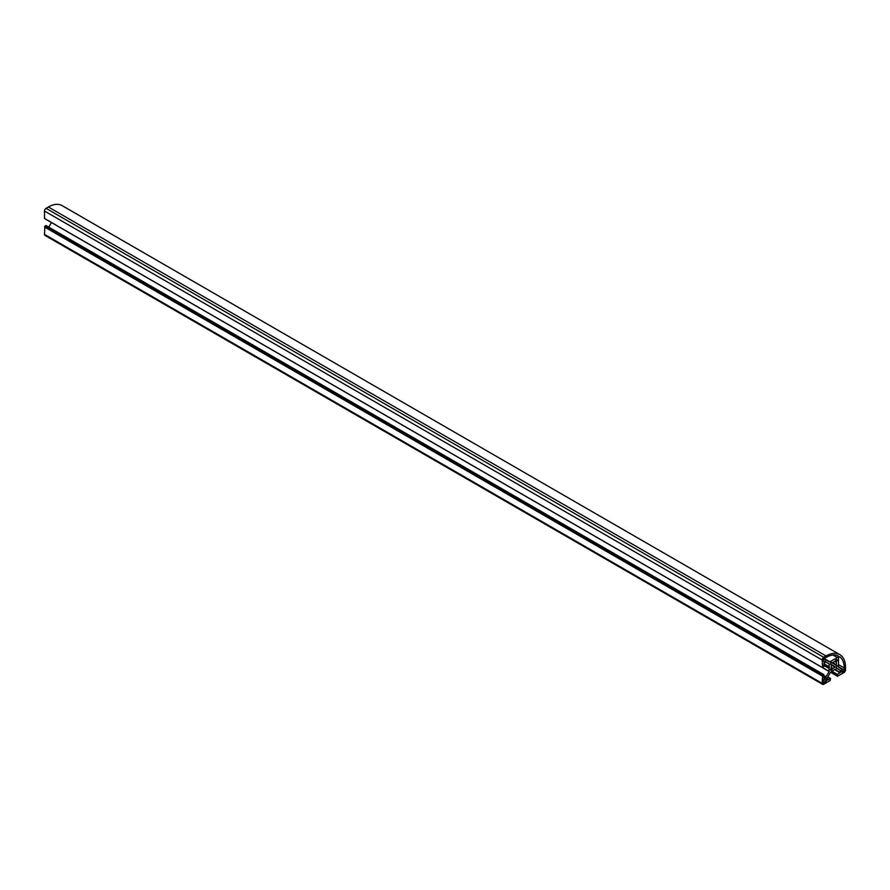 <?xml version="1.0" encoding="UTF-8"?>
<svg xmlns="http://www.w3.org/2000/svg" width="890" height="890" viewBox="0 0 890 890"><rect width="100%" height="100%" fill="white"/><g stroke="black" fill="none" stroke-linecap="round" stroke-linejoin="round"><path stroke-width="1.33" d="M826.231 660.458A1.101 0.634 120 0 1 826.777 660.402L829.358 661.893A1.101 0.634 120 0 0 829.914 661.837L837.345 657.543A1.101 0.634 120 0 0 837.846 655.674A25.677 14.83 120 0 0 826.053 657.454L824.229 658.511A1.101 0.634 120 0 0 823.45 659.857L823.45 661.159A1.101 0.634 120 0 0 824.229 661.615L826.231 660.458L823.728 659.012M823.962 679.192A1.101 0.634 120 0 0 823.183 680.539L823.183 682.508A1.101 0.634 120 0 0 823.962 682.964L825.664 681.974A1.101 0.634 120 0 0 826.443 680.627L826.443 678.647A1.101 0.634 120 0 0 825.664 678.202L823.962 679.192L826.443 680.627M837.268 660.024L836.389 659.523A6.052 3.493 120 0 1 836.856 659.712A6.052 3.493 120 0 1 837.268 660.024L836.255 662.36L834.865 661.559A3.727 2.147 120 0 0 832.795 662.75L831.282 662.471A6.052 3.493 120 0 0 830.403 663.985L831.416 665.164A3.727 2.147 120 0 0 831.416 667.544L830.403 669.881A6.052 3.493 120 0 0 830.815 670.192A6.052 3.493 120 0 0 831.282 670.393L832.64 668.468L831.382 667.745M832.64 668.468L832.795 668.357A3.727 2.147 120 0 0 834.865 667.155L836.389 667.444A6.052 3.493 120 0 0 837.268 665.92L836.255 664.752A3.727 2.147 120 0 0 836.255 662.36M834.865 661.559L836.389 659.523M838.502 666.799A1.101 0.634 120 0 0 838.725 667.3L841.306 668.79A1.101 0.634 120 0 1 841.528 669.291L841.528 671.605A1.101 0.634 120 0 0 842.307 672.05L843.442 671.394A1.101 0.634 120 0 0 844.221 670.048L844.221 667.945A25.677 14.83 120 0 0 839.871 656.831A1.101 0.634 120 0 0 838.502 658.211L838.502 666.799M824.04 678.024L826.065 676.801L829.124 671.505L829.124 663.851L826.065 662.082L829.124 663.851L826.065 662.082L824.04 663.206L823.884 666.521L822.605 667.745L44.934 218.762M823.884 677.935L823.74 674.576L822.56 675.377L44.889 226.383L44.5 234.382A2.203 1.268 -60 0 0 44.956 235.383L822.627 684.365A2.203 1.268 120 0 0 823.728 684.265L830.136 680.561L830.548 678.503L827.578 680.06M822.627 684.365A2.203 1.268 120 0 1 822.171 683.364L822.56 675.377M827.422 679.971L827.466 677.602L830.515 672.317L833.752 669.981L837.145 668.49L840.205 670.248L837.145 668.479L840.205 670.248L840.249 672.562L835.12 669.603M822.605 667.745L822.171 660.013A2.203 1.268 120 0 1 823.728 657.321L826.053 655.975A27.49 15.875 120 0 1 839.804 654.617A27.49 15.875 120 0 1 845.5 667.2L845.5 669.892A2.203 1.268 120 0 1 843.943 672.584L837.423 676.3L837.457 674.364L840.249 672.562M826.777 660.402L823.929 658.756L826.777 660.402M44.5 218.439L822.171 667.422L44.544 218.54L44.5 211.03A2.203 1.268 -60 0 1 46.057 208.338L48.394 206.992A27.49 15.875 -60 0 1 62.133 205.635L839.804 654.617M44.889 226.383L46.213 225.893M48.772 227.15L51.442 222.522M824.229 661.615L823.45 661.159M829.914 661.837L824.196 658.533M837.345 657.543L833.007 655.04M837.256 660.247L836.2 659.635M836.289 662.16L835.031 661.437M842.307 672.05L841.528 671.605M843.442 671.394L841.528 670.303M844.221 670.048L838.502 666.744M844.221 667.945L838.502 664.641M831.282 670.393L830.403 669.881M831.471 670.27L830.415 669.658M832.795 668.357L831.416 667.544M834.865 667.155L831.416 665.164M835.031 667.088L831.382 664.986M836.2 667.544L830.415 664.207M836.389 667.444L830.403 663.985M837.268 665.92L831.282 662.471M837.256 665.698L831.471 662.36M836.289 664.919L832.64 662.816M836.255 664.752L832.795 662.75M826.443 678.647L825.664 678.202M825.664 681.974L823.183 680.539M823.962 682.964L823.183 682.508M829.169 663.951L825.953 662.093M829.169 666.799L823.884 663.74M829.191 666.877L823.884 663.806M829.524 667.355L823.884 664.096M829.524 667.533L823.884 664.274M829.191 668.401L823.884 665.342M829.169 668.512L823.884 665.453M829.169 671.349L822.805 667.678M829.124 671.505L822.627 667.756M826.065 676.801L823.884 675.532M825.953 676.912L823.884 675.71M823.417 674.609L45.746 225.626M822.716 675.009L45.045 226.027M822.56 675.276L44.889 226.294M822.405 675.644L44.734 226.661M822.327 675.688L44.656 226.705M822.171 675.955L44.5 226.972M822.171 683.364L44.5 234.382M830.214 678.536L827.745 677.112M840.249 670.348L837.045 668.501M840.093 672.84L834.809 669.781M837.457 674.364L832.161 671.305M836.989 675.165L831.238 671.85M836.989 675.977L830.548 672.261L836.989 675.977M826.053 655.975L48.394 206.992M823.728 657.321L46.057 208.338M822.171 660.013L44.5 211.03M823.74 674.576L46.08 225.593M830.548 678.503L827.845 676.945M822.215 667.522L44.544 218.54"/></g></svg>
